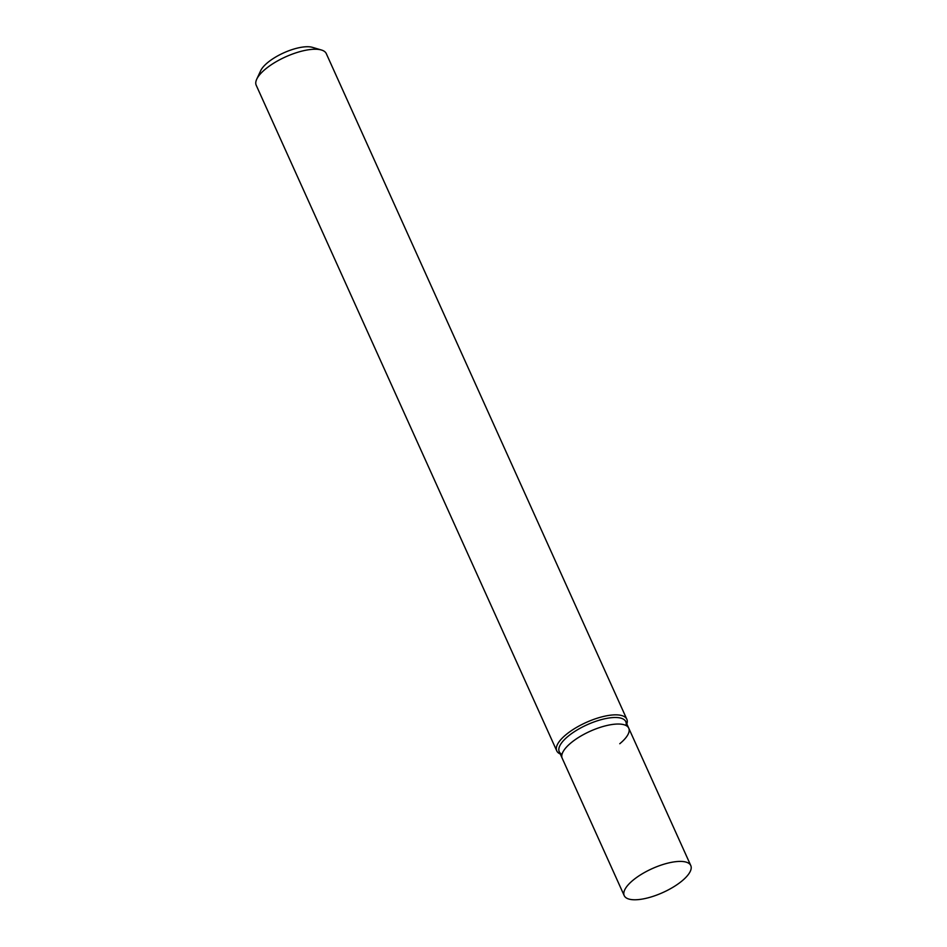 <?xml version="1.0" encoding="UTF-8"?>
<svg xmlns="http://www.w3.org/2000/svg" width="947" height="947" viewBox="0 0 947 947"><rect width="100%" height="100%" fill="white"/><g stroke="black" fill="none" stroke-linecap="round" stroke-linejoin="round"><path stroke-width="1.42" d="M556.753 750.864L256.211 85.254A38.436 13.779 -24.3 0 1 256.72 79.217A38.436 13.779 -24.3 0 1 265.681 68.894A38.436 13.779 -24.3 0 1 321.424 50.002A38.436 13.779 -24.3 0 1 326.289 53.612L626.819 719.223A38.436 13.779 155.7 0 0 602.375 716.737A38.436 13.779 155.7 0 0 566.211 734.505A38.436 13.779 155.7 0 0 556.753 750.864A38.436 13.779 155.7 0 0 560.269 753.99M321.424 50.002L312.439 47.35A30.754 11.021 155.7 0 0 267.835 62.455A30.754 11.021 155.7 0 0 260.674 70.717L256.72 79.217M626.843 723.934A38.436 13.779 155.7 0 0 626.819 719.223M561.997 754.404A36.519 13.092 -24.3 0 1 568.236 736.162A36.519 13.092 -24.3 0 1 606.944 718.335A36.519 13.092 -24.3 0 1 626.003 725.497M624.215 895.625A36.519 13.092 -24.3 0 1 633.212 880.083A36.519 13.092 -24.3 0 1 667.564 863.202A36.519 13.092 -24.3 0 1 690.789 865.57A36.519 13.092 -24.3 0 1 681.793 881.112A36.519 13.092 -24.3 0 1 647.44 897.981A36.519 13.092 -24.3 0 1 624.215 895.625L562.198 758.251A36.519 13.092 -24.3 0 1 571.183 742.708A36.519 13.092 -24.3 0 0 562.198 758.251L559.239 751.705A36.519 13.092 -24.3 0 1 568.236 736.162A36.519 13.092 -24.3 0 1 602.576 719.294A36.519 13.092 -24.3 0 1 625.801 721.65L628.761 728.196A36.519 13.092 -24.3 0 1 619.764 743.738M628.761 728.196A36.519 13.092 -24.3 0 0 605.535 725.828A36.519 13.092 -24.3 0 0 571.183 742.708A36.519 13.092 -24.3 0 1 605.535 725.828A36.519 13.092 -24.3 0 1 628.761 728.196L690.789 865.57"/></g></svg>
